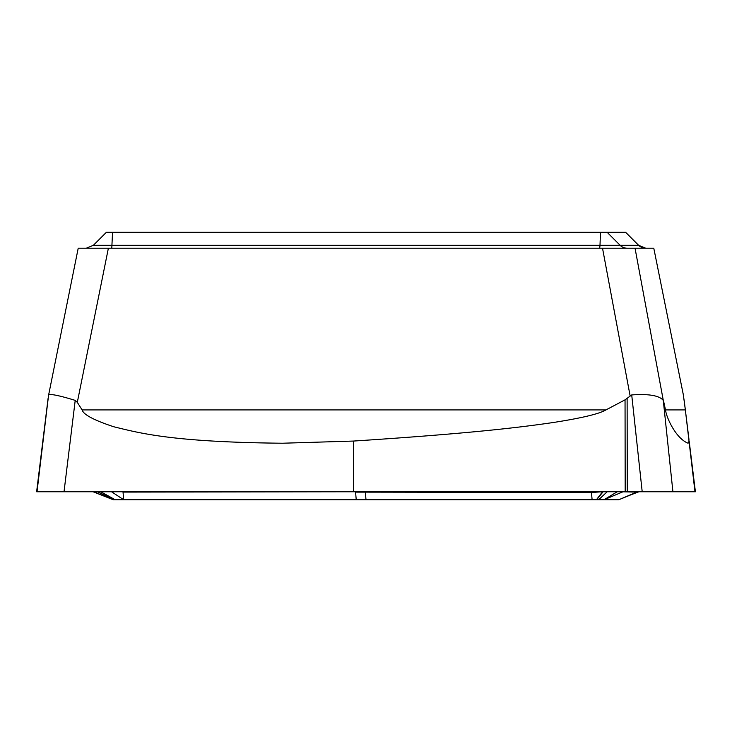 <?xml version="1.0" encoding="UTF-8"?>
<svg xmlns="http://www.w3.org/2000/svg" width="732" height="732" viewBox="0 0 732 732"><rect width="100%" height="100%" fill="white"/><g stroke="black" fill="none" stroke-linecap="round" stroke-linejoin="round"><path stroke-width="1.1" d="M599.718 248.212L599.993 245.293L638.615 245.293L625.586 232.245L106.424 232.245L93.367 245.293L599.993 245.293L600.487 232.245M93.367 245.293L86.312 248.212L627.178 248.212A9.983 9.974 -90 0 1 620.123 245.293L607.084 232.245M684.109 399.837L685.353 409.92L683.359 394.932L653.786 248.212L623.618 248.212M630.087 395.71L602.518 248.212L635.037 248.212L663.284 400.377C659.258 395.536 648.735 393.725 631.716 394.932L625.046 399.837L605.959 409.92C599.316 413.864 581.748 418.063 553.236 422.52C518.979 427.525 470.566 433.435 353.519 441.057L282.561 443.226C172.267 442.137 139.867 433.134 113.789 426.765C93.998 420.241 83.439 414.632 82.121 409.92L77.308 402.353L75.213 400.377C59.384 395.536 50.517 393.725 48.641 394.932L42.822 441.085M48.614 395.051L78.214 248.212L108.382 248.212L77.308 402.353M37.021 491.767L64.023 491.767L37.021 491.767L48.495 395.71M663.284 400.377L672.918 491.767L642.202 491.767L695.4 491.767L689.169 441.057L688.089 443.226C676.02 438.55 666.468 417.917 665.498 409.92L663.851 402.353M667.977 491.767L627.269 491.767L642.202 491.767L631.716 394.932M665.498 409.92L685.353 409.92L694.979 491.767M672.918 491.767L695.373 491.767M75.213 400.377L64.023 491.767L626.281 491.767M64.023 491.767L627.269 491.767L627.123 398.364M360.849 491.767L358.991 491.767M121.777 491.767L165.276 491.767M267.848 491.767L295.426 491.767M685.472 410.945L688.968 439.42M617.241 491.767L604.001 499.755L618.778 499.755L637.609 491.767M623.014 491.767L604.001 499.755L592.115 499.755L591.438 492.508L602.043 491.767M621.404 491.767L636.776 492.114M96.313 492.938L113.259 499.755L592.115 499.755M111.548 491.767L123.708 499.755L123.022 492.087L355.523 491.767M122.985 491.767L117.788 491.767M365.286 491.767L366 499.755L525.713 499.755L366 499.755M591.365 491.767L591.438 492.508L355.56 492.124L356.237 499.755M127.999 499.755L113.259 499.755M206.287 499.755L362.779 499.755L206.287 499.755M36.627 491.767L48.092 398.364M625.046 399.837L625.192 491.767L627.269 491.767M638.633 245.293L645.688 248.212A9.983 9.974 90 0 1 638.615 245.293L625.586 232.245M604.431 245.293L602.674 245.293M112.545 232.245L111.786 248.212M82.121 409.92L605.959 409.92M353.519 491.767L353.519 441.057M95.251 492.508L96.953 491.767M97.283 491.767L114.055 499.755M97.64 491.767L114.146 499.755M100.778 491.767L115.199 499.755M602.546 491.767L596.397 499.755M603.095 491.767L596.635 499.755M607.185 491.767L598.657 499.755M653.786 248.212L683.386 395.051M638.88 491.767L625.823 496.763M93.12 491.767L113.25 499.755M636.739 492.453L618.75 499.755"/></g></svg>
